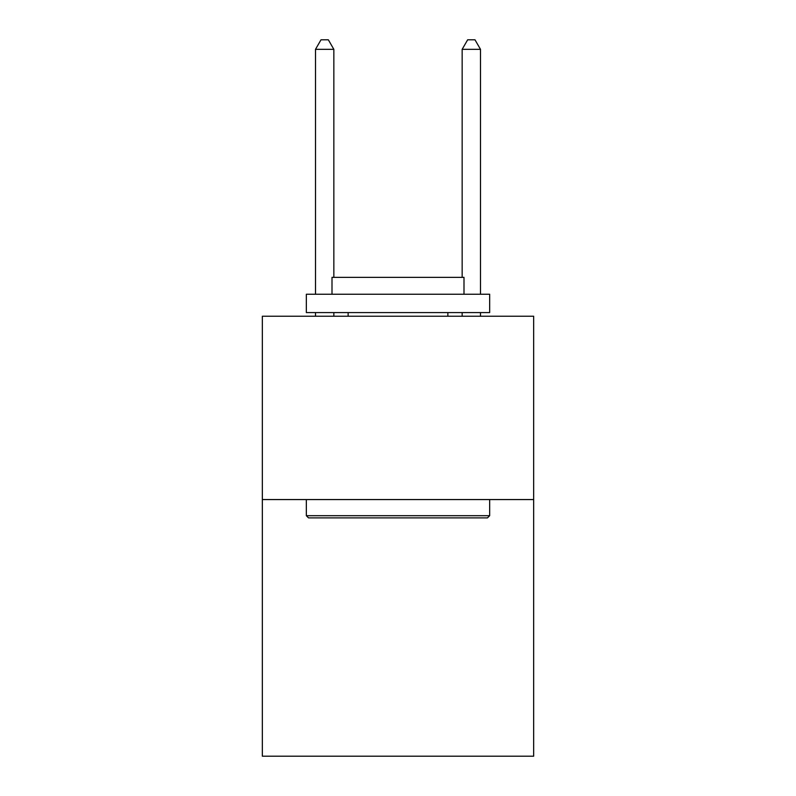 <?xml version="1.0" encoding="UTF-8"?>
<svg xmlns="http://www.w3.org/2000/svg" width="796" height="796" viewBox="0 0 796 796"><rect width="100%" height="100%" fill="white"/><g stroke="black" fill="none" stroke-linecap="round" stroke-linejoin="round"><path stroke-width="1.19" d="M533.658 499.56L533.658 756.2L262.342 756.2L262.342 316.241L533.658 316.241L533.658 499.56L262.342 499.56M308.54 517.888L306.341 515.689L489.659 515.689L487.46 517.888L308.54 517.888M489.659 294.241L489.659 312.579L306.341 312.579L306.341 294.241L489.659 294.241M332.002 294.241L332.002 277.376L463.998 277.376L463.998 294.241M489.659 499.56L489.659 515.689M306.341 499.56L306.341 515.689M447.859 312.579L447.859 316.241M348.141 312.579L348.141 316.241M333.842 277.376L333.842 49.332L315.505 49.332L315.505 294.241M315.505 312.579L315.505 316.241M333.842 312.579L333.842 316.241M315.505 49.332L321.007 39.8L328.34 39.8L333.842 49.332M480.495 316.241L480.495 312.579M480.495 294.241L480.495 49.332L462.158 49.332L462.158 277.376M462.158 316.241L462.158 312.579M462.158 49.332L467.66 39.8L474.993 39.8L480.495 49.332"/></g></svg>
